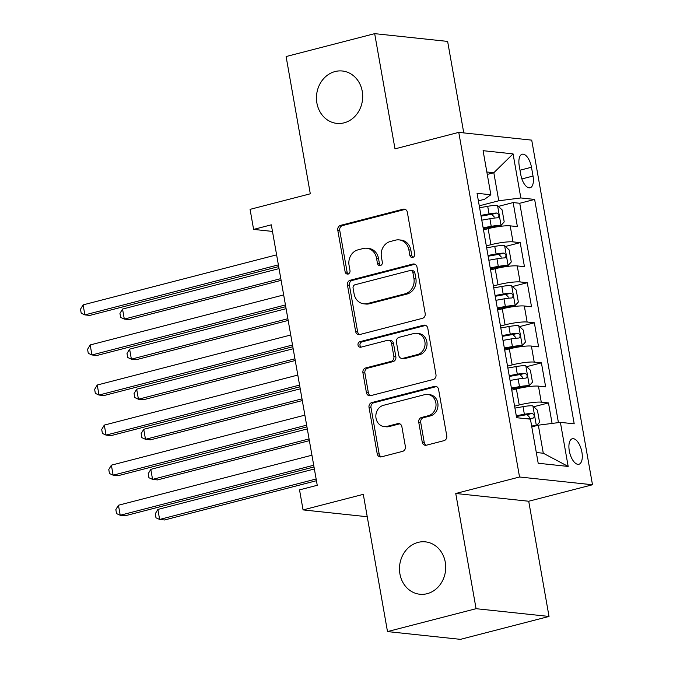 <?xml version="1.0" encoding="UTF-8"?>
<svg xmlns="http://www.w3.org/2000/svg" width="673" height="673" viewBox="0 0 673 673"><rect width="100%" height="100%" fill="white"/><g stroke="black" fill="none" stroke-linecap="round" stroke-linejoin="round"><path stroke-width="1.01" d="M412.751 257.397A2.827 2.482 -83.9 0 0 414.703 254.015L407.333 212.222A4.038 3.542 -83.9 0 0 404.288 209.101A4.038 3.542 -83.9 0 0 403.161 209.185L340.563 225.371A4.038 3.542 -83.9 0 0 337.779 230.2L345.148 271.993A2.827 2.482 -83.9 0 0 350.019 270.739L349.06 265.33A12.93 11.332 -83.9 0 1 357.969 249.86L363.193 248.514A12.93 11.332 -83.9 0 1 366.777 248.244A12.93 11.332 -83.9 0 1 376.535 258.222L377.494 263.631A2.827 2.482 -83.9 0 0 382.357 262.377L381.406 256.968A12.93 11.332 -83.9 0 1 390.315 241.506L395.531 240.152A12.93 11.332 -83.9 0 1 399.123 239.882A12.93 11.332 -83.9 0 1 408.881 249.868L409.832 255.269A2.827 2.482 -83.9 0 0 412.751 257.397M418.076 542.396A26.34 23.084 -83.9 0 0 399.493 569.779A26.34 23.084 -83.9 0 0 419.809 594.242A26.34 23.084 -83.9 0 0 427.119 593.695A26.34 23.084 -83.9 0 0 445.703 566.313A26.34 23.084 -83.9 0 0 425.386 541.849A26.34 23.084 -83.9 0 0 418.076 542.396M335.053 71.548A26.34 23.084 -83.9 0 0 316.47 98.923A26.34 23.084 -83.9 0 0 336.786 123.386A26.34 23.084 -83.9 0 0 344.096 122.839A26.34 23.084 -83.9 0 0 362.68 95.465A26.34 23.084 -83.9 0 0 342.364 71.002A26.34 23.084 -83.9 0 0 335.053 71.548M581.909 452.18A13.174 6.032 75.5 0 0 572.302 438.754A13.174 6.032 75.5 0 0 569.291 450.834A13.174 6.032 75.5 0 0 578.898 464.261A13.174 6.032 75.5 0 0 581.909 452.18M422.249 442.169A4.038 3.542 -83.9 0 0 425.294 445.29A4.038 3.542 -83.9 0 0 426.413 445.206L443.978 440.664A4.038 3.542 -83.9 0 0 446.763 435.835L438.577 389.423A4.038 3.542 -83.9 0 0 435.532 386.302A4.038 3.542 -83.9 0 0 434.405 386.386L371.807 402.572A4.038 3.542 -83.9 0 0 369.023 407.401L377.208 453.812A4.038 3.542 -83.9 0 0 380.262 456.933A4.038 3.542 -83.9 0 0 381.381 456.849L402.597 451.364A4.038 3.542 -83.9 0 0 405.382 446.536L401.874 426.674A4.038 3.542 -83.9 0 0 398.828 423.553A4.038 3.542 -83.9 0 0 397.701 423.637L387.185 426.354A10.81 9.472 -83.9 0 1 384.182 426.581A10.81 9.472 -83.9 0 1 375.845 416.545A10.81 9.472 -83.9 0 1 383.475 405.314L424.688 394.656A10.81 9.472 -83.9 0 1 427.683 394.437A10.81 9.472 -83.9 0 1 436.02 404.473A10.81 9.472 -83.9 0 1 428.398 415.704L421.525 417.479A4.038 3.542 -83.9 0 0 418.741 422.308L422.249 442.169L424.217 442.38A4.038 3.542 -83.9 0 0 426.295 445.24M463.764 132.901L447.629 41.415L374.676 33.65L286.101 56.549L310.303 193.799L250.07 209.362L253.603 229.4L271.312 224.824L317.244 485.292L299.527 489.877L303.06 509.907L367.248 516.738M476.072 608.695L549.025 616.451L528.717 501.242L455.756 493.486L476.072 608.695L387.497 631.585L363.294 494.344L303.06 509.907M455.756 493.486L519.539 476.997L458.767 132.371L531.72 140.135L592.492 484.762L519.539 476.997M374.676 33.65L394.992 148.859L458.767 132.371M422.408 318.337A4.038 3.542 -83.9 0 0 425.193 313.509L417.008 267.097A4.038 3.542 -83.9 0 0 413.962 263.976A4.038 3.542 -83.9 0 0 412.835 264.06L350.238 280.237A4.038 3.542 -83.9 0 0 347.453 285.074L355.638 331.486A4.038 3.542 -83.9 0 0 358.684 334.607A4.038 3.542 -83.9 0 0 359.811 334.523L422.408 318.337M427.792 328.256L435.978 374.668A4.038 3.542 -83.9 0 1 433.193 379.505L370.596 395.682A4.038 3.542 -83.9 0 1 369.469 395.766A4.038 3.542 -83.9 0 1 366.423 392.653L362.924 372.783A4.038 3.542 -83.9 0 1 365.708 367.954L391.089 361.393A4.038 3.542 -83.9 0 0 393.873 356.564L391.551 343.381A4.038 3.542 -83.9 0 0 388.506 340.26A4.038 3.542 -83.9 0 0 387.379 340.345L360.947 347.184A2.827 2.482 -83.9 0 1 359.979 341.674L423.62 325.219A4.038 3.542 -83.9 0 1 424.747 325.135A4.038 3.542 -83.9 0 1 427.792 328.256M549.025 616.451L460.45 639.35L387.497 631.585M552.087 423.426L548.478 402.934L533.748 406.736M514.593 406.189L519.22 404.995A16.463 2.473 -10 0 1 541.277 402.168L538.45 386.134L545.652 386.899L541.412 362.856L526.681 366.667M507.526 366.112L512.153 364.917A16.463 2.473 -10 0 1 534.211 362.091L531.384 346.065L538.585 346.831L534.345 322.788L519.615 326.598M500.468 326.043L505.087 324.849A16.463 2.473 -10 0 1 527.144 322.022L524.317 305.996L531.519 306.762L527.279 282.71L512.548 286.521M493.402 285.966L498.02 284.772A16.463 2.473 -10 0 1 520.078 281.945L517.251 265.919L524.452 266.685L520.212 242.642L513.019 241.876A16.463 2.473 170 0 0 490.954 244.703L486.335 245.897M505.482 246.453L520.212 242.642M538.45 386.134A16.463 2.473 170 0 0 516.393 388.96L511.766 390.155M531.384 346.065A16.463 2.473 170 0 0 509.326 348.892L504.7 350.086M524.317 305.996A16.463 2.473 170 0 0 502.26 308.814L497.641 310.009M517.251 265.919A16.463 2.473 170 0 0 495.193 268.746L490.575 269.94M519.245 165.937L520.801 174.753A12.762 5.838 75.5 0 0 530.105 187.759A12.762 5.838 75.5 0 0 533.024 176.057L531.477 167.241A12.762 5.838 75.5 0 0 522.164 154.235A12.762 5.838 75.5 0 0 519.245 165.937M536.305 452.5L543.288 453.24L538.341 425.185L560.399 422.366L574.204 423.83L534.631 199.427L520.835 197.955L498.769 200.781L479.269 205.82M560.399 422.366L568.172 466.439L538.198 463.251L530.433 419.178L516.628 417.706L477.056 193.302L490.861 194.766L483.088 150.685L513.062 153.873L520.835 197.955M558.43 422.619L519.749 203.271L513.146 202.573L517.386 226.616L510.193 225.85A16.463 2.473 170 0 0 488.127 228.669L483.508 229.863M520.078 281.945L527.279 282.71M527.144 322.022L534.345 322.788M534.211 362.091L541.412 362.856M541.277 402.168L548.478 402.934M538.341 425.185L531.788 426.884M498.769 200.781L493.822 172.734L486.84 171.985M487.277 174.425L493.822 172.734L513.062 153.873M478.394 200.865L484.577 199.267L490.861 194.766M528.717 501.242L592.492 484.762M253.603 229.4L272.481 231.411M498.415 206.375L513.146 202.573M519.749 203.271L534.631 199.427M568.172 466.439L543.288 453.24M412.978 257.322A2.827 2.482 -83.9 0 1 411.809 255.479L410.85 250.07A12.93 11.332 -83.9 0 0 401.091 240.093L399.123 239.882M366.777 248.244L368.745 248.455A12.93 11.332 -83.9 0 1 378.512 258.432L379.463 263.841A2.827 2.482 -83.9 0 0 380.64 265.684M405.255 209.37A4.038 3.542 -83.9 0 0 405.138 209.396L342.532 225.581A4.038 3.542 -83.9 0 0 339.747 230.41L347.117 272.203A2.827 2.482 -83.9 0 0 348.294 274.046M414.93 264.237A4.038 3.542 -83.9 0 0 414.812 264.27L352.206 280.448A4.038 3.542 -83.9 0 0 349.422 285.285L357.607 331.696A4.038 3.542 -83.9 0 0 359.693 334.548M412.902 272.674A2.827 2.482 -83.9 0 0 409.983 270.554L355.033 284.755A2.827 2.482 -83.9 0 0 353.081 288.137L354.091 293.84A12.93 11.332 -83.9 0 0 363.849 303.826A12.93 11.332 -83.9 0 0 367.441 303.557L405.003 293.849A12.93 11.332 -83.9 0 0 413.912 278.378L412.902 272.674L414.879 272.885A2.827 2.482 -83.9 0 0 412.742 270.706L410.766 270.496M363.849 303.826L365.826 304.036A12.93 11.332 -83.9 0 0 369.41 303.767L367.441 303.557M414.879 272.885L415.88 278.588A12.93 11.332 -83.9 0 1 406.972 294.059L369.41 303.767M388.506 340.26L390.475 340.471A4.038 3.542 -83.9 0 1 393.528 343.592L395.85 356.766A4.038 3.542 -83.9 0 1 393.066 361.603L367.677 368.165A4.038 3.542 -83.9 0 0 364.892 372.993L368.392 392.864A4.038 3.542 -83.9 0 0 370.478 395.716M425.715 325.404A4.038 3.542 -83.9 0 0 425.597 325.429L361.948 341.884A2.827 2.482 -83.9 0 0 361.191 347.117M417.437 354.578A10.81 9.472 -83.9 0 0 425.058 343.348A10.81 9.472 -83.9 0 0 416.722 333.312A10.81 9.472 -83.9 0 0 413.727 333.539L399.207 337.291A4.038 3.542 -83.9 0 0 396.422 342.128L398.744 355.302A4.038 3.542 -83.9 0 0 401.798 358.423A4.038 3.542 -83.9 0 0 402.917 358.339L417.437 354.578L419.405 354.789A10.81 9.472 -83.9 0 0 427.035 343.558A10.81 9.472 -83.9 0 0 418.699 333.522L416.722 333.312M401.798 358.423L403.766 358.633A4.038 3.542 -83.9 0 0 404.885 358.549L402.917 358.339M419.405 354.789L404.885 358.549M427.683 394.437L429.652 394.647A10.81 9.472 -83.9 0 1 437.988 404.683A10.81 9.472 -83.9 0 1 430.367 415.914L423.502 417.689A4.038 3.542 -83.9 0 0 420.718 422.518L424.217 442.38M384.182 426.581L386.159 426.791A10.81 9.472 -83.9 0 0 389.154 426.564L387.185 426.354M399.796 423.813A4.038 3.542 -83.9 0 0 399.678 423.847L389.154 426.564M436.499 386.571A4.038 3.542 -83.9 0 0 436.382 386.596L373.776 402.782A4.038 3.542 -83.9 0 0 370.991 407.611L379.177 454.023A4.038 3.542 -83.9 0 0 381.263 456.874M483.281 228.576L491.458 227.112A5.561 0.833 170 0 1 496.363 226.675L500.973 225.489L504.212 221.897L502.092 209.875L497.44 205.45A10.911 1.64 170 0 0 487.698 206.3L479.605 207.747M500.973 225.489A10.911 1.64 170 0 0 491.231 226.338L483.138 227.785M279.034 268.62L122.545 309.067L124.312 319.086L129.241 319.616L281.104 280.355M481.792 220.172L489.894 218.725A10.911 1.64 -10 0 1 497.717 217.825C499.534 216.243 499.248 214.637 496.867 213.021A10.911 1.64 170 0 0 489.044 213.913L480.951 215.36M481.086 216.151L489.263 214.695A5.561 0.833 -10 0 1 491.77 214.334L494.302 216.992M122.545 309.067L119.945 313.425L120.652 317.429L124.312 319.086L280.801 278.639M278.378 264.876L84.874 314.897L83.107 304.877L276.611 254.857M278.681 266.592L89.803 315.418L84.874 314.897L81.214 313.239L80.508 309.227L83.107 304.877M490.348 268.653L498.516 267.189A5.561 0.833 170 0 1 503.429 266.752L508.039 265.557L511.278 261.974L509.158 249.952L504.506 245.527A10.911 1.64 170 0 0 494.764 246.377L486.672 247.824M508.039 265.557A10.911 1.64 170 0 0 498.298 266.407L490.205 267.854M286.101 308.688L129.611 349.144L131.378 359.163L136.299 359.685L288.17 320.432M488.859 260.241L496.96 258.794A10.911 1.64 -10 0 1 504.784 257.902C506.601 256.312 506.315 254.705 503.934 253.09A10.911 1.64 170 0 0 496.11 253.99L488.018 255.437M488.152 256.228L496.329 254.764A5.561 0.833 -10 0 1 498.836 254.411L501.368 257.069M129.611 349.144L127.012 353.493L127.719 357.506L131.378 359.163L287.867 318.708M497.414 308.722L505.583 307.258A5.561 0.833 170 0 1 510.496 306.821L515.106 305.635L518.345 302.042L516.225 290.021L511.573 285.596A10.911 1.64 170 0 0 501.831 286.446L493.738 287.893M515.106 305.635A10.911 1.64 170 0 0 505.364 306.484L497.271 307.931M293.167 348.765L136.669 389.213L138.436 399.232L143.366 399.762L295.237 360.501M495.925 300.318L504.018 298.871A10.911 1.64 -10 0 1 511.85 297.971C513.667 296.381 513.381 294.782 511 293.167A10.911 1.64 170 0 0 503.177 294.059L495.084 295.506M495.219 296.297L503.396 294.841A5.561 0.833 -10 0 1 505.903 294.48L508.435 297.138M136.669 389.213L134.078 393.57L134.785 397.575L138.436 399.232L294.934 358.785M504.472 348.791L512.649 347.335A5.561 0.833 170 0 1 517.562 346.898L522.172 345.703L525.411 342.12L523.291 330.098L518.639 325.665A10.911 1.64 170 0 0 508.897 326.523L500.805 327.961M522.172 345.703A10.911 1.64 170 0 0 512.431 346.553L504.338 348M300.234 388.834L143.736 429.29L145.503 439.309L150.432 439.831L302.303 400.578M502.992 340.387L511.085 338.94A10.911 1.64 -10 0 1 518.917 338.048C520.734 336.458 520.448 334.851 518.067 333.236A10.911 1.64 170 0 0 510.243 334.136L502.142 335.583M502.285 336.374L510.462 334.91A5.561 0.833 -10 0 1 512.969 334.557L515.501 337.215M143.736 429.29L141.145 433.639L141.852 437.652L145.503 439.309L302 398.853M511.539 388.868L519.716 387.404A5.561 0.833 170 0 1 524.629 386.967L529.239 385.78L532.478 382.188L530.358 370.167L525.706 365.742A10.911 1.64 170 0 0 515.964 366.592L507.871 368.038M529.239 385.78A10.911 1.64 170 0 0 519.497 386.63L511.404 388.077M307.3 428.911L150.802 469.359L152.569 479.378L157.499 479.908L309.37 440.647M510.058 380.464L518.151 379.017A10.911 1.64 -10 0 1 525.983 378.117C527.8 376.527 527.514 374.928 525.133 373.313A10.911 1.64 170 0 0 517.31 374.205L509.209 375.652M509.352 376.443L517.529 374.987A5.561 0.833 -10 0 1 520.036 374.625L522.559 377.284M150.802 469.359L148.211 473.716L148.918 477.721L152.569 479.378L309.067 438.931M285.445 304.945L91.94 354.965L90.174 344.946L283.678 294.925M285.747 306.669L96.87 355.487L91.94 354.965L88.281 353.308L87.574 349.304L90.174 344.946M292.511 345.022L99.007 395.043L97.24 385.023L290.744 335.003M292.814 346.738L103.936 395.564L99.007 395.043L95.347 393.385L94.641 389.373L97.24 385.023M299.578 385.091L106.073 435.111L104.307 425.092L297.811 375.071M299.88 386.815L111.003 435.633L106.073 435.111L102.414 433.454L101.707 429.45L104.307 425.092M306.644 425.168L113.14 475.18L111.373 465.169L304.877 415.148M306.947 426.884L118.069 475.71L113.14 475.18L109.48 473.523L108.774 469.518L111.373 465.169M536.465 425.673L539.544 422.265L537.424 410.244L532.772 405.811A10.911 1.64 170 0 0 523.03 406.66L514.938 408.107M535.893 425.824A10.911 1.64 170 0 0 531.628 425.984M314.367 468.98L157.869 509.436L159.636 519.455L164.565 519.977L316.436 480.715M526.925 418.799A10.911 1.64 -10 0 1 533.041 418.194C534.858 416.604 534.581 414.997 532.2 413.382A10.911 1.64 170 0 0 524.368 414.274L516.275 415.721M516.418 416.52L524.595 415.056A5.561 0.833 -10 0 1 527.102 414.703L529.626 417.361M157.869 509.436L155.27 513.785L155.976 517.798L159.636 519.455L316.133 478.999M313.711 465.236L120.206 515.257L118.44 505.238L311.944 455.217M314.013 466.961L125.136 515.779L120.206 515.257L116.547 513.6L115.84 509.596L118.44 505.238M519.22 404.995L516.393 388.96M512.153 364.917L509.326 348.892M505.087 324.849L502.26 308.814M498.02 284.772L495.193 268.746M490.954 244.703L488.127 228.669M513.019 241.876L510.193 225.85M520.002 170.202L531.477 167.241M521.886 178.934L533.024 176.057M410.85 250.07L408.881 249.868M379.463 263.841L377.494 263.631M378.512 258.432L376.535 258.222M347.117 272.203L345.148 271.993M339.747 230.41L337.779 230.2M342.532 225.581L340.563 225.371M405.138 209.396L403.161 209.185M411.809 255.479L409.832 255.269M357.607 331.696L355.638 331.486M349.422 285.285L347.453 285.074M352.206 280.448L350.238 280.237M414.812 264.27L412.835 264.06M406.972 294.059L405.003 293.849M415.88 278.588L413.912 278.378M368.392 392.864L366.423 392.653M364.892 372.993L362.924 372.783M367.677 368.165L365.708 367.954M393.066 361.603L391.089 361.393M395.85 356.766L393.873 356.564M393.528 343.592L391.551 343.381M361.948 341.884L359.979 341.674M425.597 325.429L423.62 325.219M420.718 422.518L418.741 422.308M423.502 417.689L421.525 417.479M430.367 415.914L428.398 415.704M399.678 423.847L397.701 423.637M379.177 454.023L377.208 453.812M370.991 407.611L369.023 407.401M373.776 402.782L371.807 402.572M436.382 386.596L434.405 386.386M501.057 225.396L497.557 205.559M489.044 213.913L487.698 206.3M491.231 226.338L489.894 218.725M491.77 214.334L496.867 213.021M508.123 265.473L504.624 245.637M496.11 253.99L494.764 246.377M498.298 266.407L496.96 258.794M498.836 254.411L503.934 253.09M515.19 305.542L511.69 285.705M503.177 294.059L501.831 286.446M505.364 306.484L504.018 298.871M505.903 294.48L511 293.167M522.256 345.611L518.757 325.782M510.243 334.136L508.897 326.523M512.431 346.553L511.085 338.94M512.969 334.557L518.067 333.236M529.323 385.688L525.823 365.851M517.31 374.205L515.964 366.592M519.497 386.63L518.151 379.017M520.036 374.625L525.133 373.313M536.373 425.698L532.89 405.92M524.368 414.274L523.03 406.66M527.102 414.703L532.2 413.382"/></g></svg>
